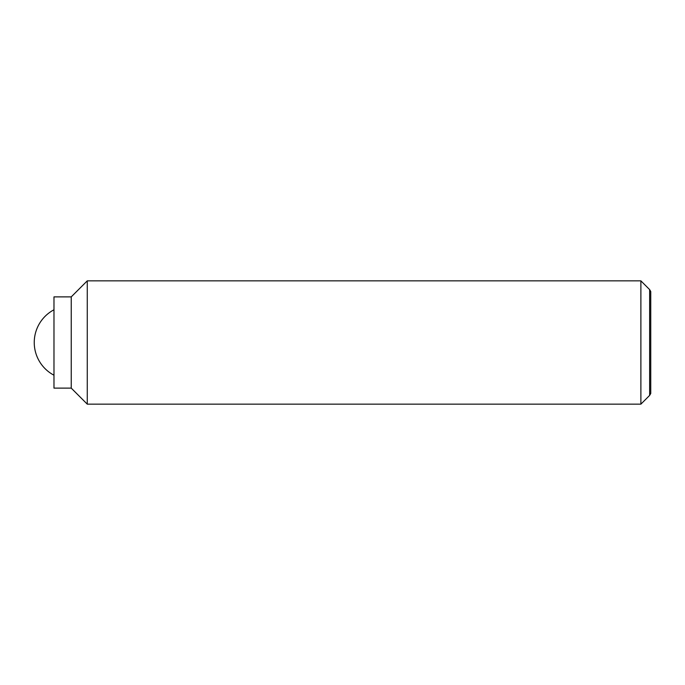 <?xml version="1.0" encoding="UTF-8"?>
<svg xmlns="http://www.w3.org/2000/svg" width="685" height="685" viewBox="0 0 685 685"><rect width="100%" height="100%" fill="white"/><g stroke="black" fill="none" stroke-linecap="round" stroke-linejoin="round"><path stroke-width="1.03" d="M640.886 280.85L640.886 404.15L87.269 404.15L87.269 280.85L640.886 280.85L649.637 289.601L649.637 395.399L650.75 393.473L650.75 291.527L649.637 289.601M71.24 296.879L71.24 388.121L53.978 388.121L53.978 296.879L71.24 296.879L87.269 280.85M53.978 309.783A36.99 36.99 0 0 0 53.978 375.217M71.24 388.121L87.269 404.15M649.637 395.399L640.886 404.15"/></g></svg>
